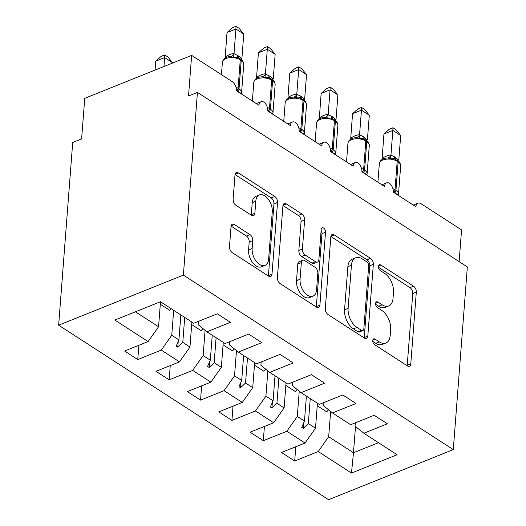 <?xml version="1.0" encoding="UTF-8"?>
<svg xmlns="http://www.w3.org/2000/svg" width="526" height="526" viewBox="0 0 526 526"><rect width="100%" height="100%" fill="white"/><g stroke="black" fill="none" stroke-linecap="round" stroke-linejoin="round"><path stroke-width="0.79" d="M372.73 340.539A3.268 1.933 68.1 0 0 374.67 344.721L407.4 365.879A4.668 2.761 68.1 0 0 409.452 366.234A4.668 2.761 68.1 0 0 410.786 363.887L416.309 292.16A4.668 2.761 68.1 0 0 413.535 286.183L380.804 265.019A3.268 1.933 68.1 0 0 379.371 264.775A3.268 1.933 68.1 0 0 378.431 266.419A3.268 1.933 68.1 0 0 380.37 270.601L384.611 273.336A14.945 8.83 68.1 0 1 393.487 292.463L393.027 298.439A14.945 8.83 68.1 0 1 388.74 305.941A14.945 8.83 68.1 0 1 382.185 304.817L377.951 302.082A3.268 1.933 68.1 0 0 376.517 301.839A3.268 1.933 68.1 0 0 375.577 303.476A3.268 1.933 68.1 0 0 377.523 307.657L381.758 310.399A14.945 8.83 68.1 0 1 390.634 329.526L390.174 335.503A14.945 8.83 68.1 0 1 385.887 342.998A14.945 8.83 68.1 0 1 379.331 341.88L375.097 339.138A3.268 1.933 68.1 0 0 373.664 338.895A3.268 1.933 68.1 0 0 372.73 340.539M234.425 224.556A4.668 2.761 68.1 0 0 232.38 224.207A4.668 2.761 68.1 0 0 231.039 226.555L229.487 246.674A4.668 2.761 68.1 0 0 232.262 252.651L268.615 276.157A4.668 2.761 68.1 0 0 270.666 276.505A4.668 2.761 68.1 0 0 272.001 274.164L277.524 202.431A4.668 2.761 68.1 0 0 274.75 196.454L238.396 172.955A4.668 2.761 68.1 0 0 236.352 172.607A4.668 2.761 68.1 0 0 235.01 174.948L233.136 199.255A4.668 2.761 68.1 0 0 235.911 205.232L251.467 215.292A4.668 2.761 68.1 0 0 253.519 215.64A4.668 2.761 68.1 0 0 254.86 213.3L255.787 201.241A12.492 7.377 68.1 0 1 259.371 194.975A12.492 7.377 68.1 0 1 268.26 199.17A12.492 7.377 68.1 0 1 272.264 211.899L268.635 259.121A12.492 7.377 68.1 0 1 265.051 265.387A12.492 7.377 68.1 0 1 256.162 261.192A12.492 7.377 68.1 0 1 252.151 248.463L252.756 240.592A4.668 2.761 68.1 0 0 249.981 234.616L234.425 224.556L231.138 225.878M453.294 449.605L183.377 275.105L58.649 325.2L328.566 499.7L453.294 449.605L467.351 266.919L197.434 92.412L188.525 95.995L191.648 55.394L232.137 81.569A7.14 4.215 -111.9 0 1 236.378 90.702L258.976 105.312A7.14 4.215 68.1 0 1 261.021 101.735A7.14 4.215 68.1 0 1 263.835 102.077A7.14 4.215 -111.9 0 1 267.76 110.993L290.359 125.602A7.14 4.215 68.1 0 1 292.403 122.025A7.14 4.215 68.1 0 1 295.217 122.367A7.14 4.215 -111.9 0 1 299.149 131.283L321.741 145.893A7.14 4.215 68.1 0 1 323.792 142.316A7.14 4.215 68.1 0 1 326.607 142.658A7.14 4.215 -111.9 0 1 330.532 151.573L353.13 166.183A7.14 4.215 68.1 0 1 355.175 162.606A7.14 4.215 68.1 0 1 357.989 162.948A7.14 4.215 -111.9 0 1 361.921 171.87L384.513 186.48A7.14 4.215 68.1 0 1 386.564 182.897A7.14 4.215 68.1 0 1 389.378 183.239A7.14 4.215 -111.9 0 1 393.303 192.161L415.902 206.771A7.14 4.215 68.1 0 1 417.946 203.187A7.14 4.215 68.1 0 1 421.076 203.72L461.565 229.895L459.126 261.6M183.377 275.105L197.434 92.412M325.298 308.617A4.668 2.761 68.1 0 0 328.073 314.594L364.426 338.1A4.668 2.761 68.1 0 0 366.471 338.448A4.668 2.761 68.1 0 0 367.812 336.101L373.335 264.374A4.668 2.761 68.1 0 0 370.56 258.397L334.207 234.898A4.668 2.761 68.1 0 0 332.156 234.543A4.668 2.761 68.1 0 0 330.821 236.891L325.298 308.617M316.52 307.125L280.167 283.626A4.668 2.761 68.1 0 1 277.393 277.649L282.916 205.916A4.668 2.761 68.1 0 1 284.25 203.575A4.668 2.761 68.1 0 1 286.302 203.924L301.858 213.983A4.668 2.761 68.1 0 1 304.633 219.96L302.397 249.048A4.668 2.761 68.1 0 0 305.165 255.025L315.488 261.698A4.668 2.761 68.1 0 0 317.533 262.047A4.668 2.761 68.1 0 0 318.874 259.706L321.208 229.421A3.268 1.933 68.1 0 1 322.142 227.778A3.268 1.933 68.1 0 1 324.47 228.876A3.268 1.933 68.1 0 1 325.522 232.209L319.907 305.133A4.668 2.761 68.1 0 1 318.565 307.473A4.668 2.761 68.1 0 1 316.52 307.125M198.381 321.386L198.124 324.68L206.909 331.774L230.427 322.333L217.245 313.805L193.726 323.253L160.456 301.746L114.839 320.064L148.108 341.571L158.576 326.745L160.496 301.773M138.871 345.286L137.773 359.541L161.291 350.092L179.498 361.862L189.958 347.042L191.885 322.063M173.679 310.294L171.759 335.272L161.291 350.092M229.763 341.676L229.514 344.971L238.291 352.065L261.81 342.623L248.627 334.102L225.108 343.544L206.909 331.774M170.253 365.577L169.155 379.831L192.674 370.389L210.88 382.152L221.347 367.332L223.267 342.354M205.087 330.302L203.141 355.563L192.674 370.389M261.152 361.967L260.896 365.261L269.674 372.355L293.199 362.914L280.016 354.392L256.497 363.834L238.291 352.065M201.642 385.867L200.544 400.122L224.063 390.68L242.269 402.449L252.73 387.623L254.65 362.644M236.47 350.599L234.53 375.853L224.063 390.68M292.535 382.257L292.285 385.551L301.063 392.652L324.581 383.204L311.399 374.683L287.88 384.125L269.674 372.355M233.025 406.157L231.927 420.412L255.445 410.97L273.651 422.74L284.119 407.913L286.039 382.935M267.859 370.889L265.913 396.144L255.445 410.97M323.924 402.548L323.668 405.842L332.445 412.943L355.97 403.495L342.788 394.973L319.269 404.415L301.063 392.652M264.414 426.448L263.316 440.703L286.834 431.261L305.034 443.03L281.515 452.472L294.698 461L318.217 451.551L351.486 473.058L353.479 452.755L378.49 442.708M299.241 391.18L297.302 416.434L286.834 431.261M355.306 422.838L355.057 426.132L363.834 433.233L387.353 423.785L374.17 415.264L350.651 424.712L332.445 412.943M295.796 446.738L294.698 461M330.63 411.47L328.684 436.725L318.217 451.551M191.648 55.394L84.739 98.329L81.615 138.93L72.706 142.507L58.649 325.2M137.773 359.541L124.59 351.02L148.108 341.571M169.155 379.831L155.972 371.31L179.498 361.862M200.544 400.122L187.361 391.6L210.88 382.152M231.927 420.412L218.744 411.891L242.269 402.449M263.316 440.703L250.133 432.181L273.651 422.74M363.834 433.233L397.104 454.74L351.486 473.058M184.705 317.421L182.785 342.4L189.958 347.042M171.759 335.272L178.932 339.908L176.197 346.141L177.768 347.153L182.785 342.4M180.852 314.936L178.932 339.908M216.094 337.718L214.174 362.69L221.347 367.332M203.141 355.563L210.315 360.198L207.586 366.431L209.151 367.444L214.174 362.69M212.241 335.226L210.315 360.198M247.476 358.009L245.557 382.981L252.73 387.623M234.53 375.853L241.704 380.489L238.968 386.722L240.54 387.734L245.557 382.981M243.623 355.517L241.704 380.489M278.865 378.299L276.939 403.271L284.119 407.913M265.913 396.144L273.086 400.779L270.357 407.012L271.922 408.025L276.939 403.271M275.013 375.807L273.086 400.779M310.248 398.59L308.328 423.562L315.501 428.203L317.421 403.225M297.302 416.434L304.475 421.07L301.74 427.303L303.311 428.315L308.328 423.562M306.395 396.098L304.475 421.07M315.501 428.203L305.034 443.03M328.684 436.725L353.479 452.755L355.497 426.494M135.438 311.793L158.576 326.745M303.739 422.753L303.311 428.315M272.35 402.456L271.922 408.025M240.967 382.165L240.54 387.734M209.578 361.875L209.151 367.444M178.196 341.584L177.768 347.153M372.75 341.361L375.768 343.314A14.945 8.83 68.1 0 0 382.323 344.431L385.887 342.998M388.74 305.941L385.177 307.368A14.945 8.83 68.1 0 1 378.621 306.25L375.603 304.298M407.177 365.734A4.668 2.761 68.1 0 0 407.223 365.32L412.746 293.593A4.668 2.761 68.1 0 0 409.971 287.617L378.457 267.241M364.196 337.948A4.668 2.761 68.1 0 0 364.248 337.534L369.771 265.808A4.668 2.761 68.1 0 0 366.997 259.831L330.867 236.476M361.467 330.328A3.268 1.933 68.1 0 0 362.901 330.571A3.268 1.933 68.1 0 0 363.834 328.934L368.68 265.972A3.268 1.933 68.1 0 0 366.74 261.784L362.276 258.897A14.945 8.83 68.1 0 0 355.721 257.779A14.945 8.83 68.1 0 0 351.434 265.275L348.12 308.315A14.945 8.83 68.1 0 0 356.996 327.442L361.467 330.328L357.904 331.761A3.268 1.933 68.1 0 0 359.337 332.005L362.901 330.571M355.721 257.779L352.157 259.213A14.945 8.83 68.1 0 0 347.87 266.708L351.434 265.275M357.904 331.761L353.433 328.868A14.945 8.83 68.1 0 1 344.556 309.748L347.87 266.708M282.962 205.502L298.295 215.417L301.858 213.983M317.533 262.047L313.969 263.48A4.668 2.761 68.1 0 1 311.925 263.131L301.602 256.458A4.668 2.761 68.1 0 1 298.834 250.481L301.069 221.393A4.668 2.761 68.1 0 0 298.295 215.417M316.297 306.98A4.668 2.761 68.1 0 0 316.343 306.566L321.958 233.643A3.268 1.933 68.1 0 0 321.116 230.605M300.07 279.234A12.492 7.377 68.1 0 0 304.081 291.963A12.492 7.377 68.1 0 0 312.97 296.158A12.492 7.377 68.1 0 0 316.553 289.892L317.835 273.257A4.668 2.761 68.1 0 0 315.061 267.28L304.738 260.607A4.668 2.761 68.1 0 0 302.693 260.258A4.668 2.761 68.1 0 0 301.352 262.599L300.07 279.234L296.506 280.667A12.492 7.377 68.1 0 0 300.517 293.396A12.492 7.377 68.1 0 0 309.406 297.591L312.97 296.158M302.693 260.258L299.13 261.685A4.668 2.761 68.1 0 0 297.788 264.032L301.352 262.599M296.506 280.667L297.788 264.032M265.051 265.387L261.488 266.82A12.492 7.377 68.1 0 1 252.598 262.625A12.492 7.377 68.1 0 1 248.588 249.896L249.192 242.026A4.668 2.761 68.1 0 0 246.418 236.049L231.092 226.134M259.371 194.975L255.807 196.408A12.492 7.377 68.1 0 0 252.224 202.674L255.787 201.241M251.244 215.141A4.668 2.761 68.1 0 0 251.296 214.726L252.224 202.674M268.392 276.005A4.668 2.761 68.1 0 0 268.438 275.591L273.961 203.864A4.668 2.761 68.1 0 0 271.186 197.888L235.056 174.533M392.896 188.67A10.231 5.299 4.4 0 1 395.013 189.741A2.38 1.473 122.9 0 1 393.869 191.97L394.816 192.575C396.459 194.068 397.663 194.725 398.419 194.554M383.934 134.012L389.372 129.186L392.929 127.752L392.843 130.435L400.694 135.511L398.793 160.213L394.441 156.768L390.943 155.131L392.843 130.435L383.934 134.012L382.126 158.477C385.117 156.406 388.037 155.229 390.89 154.953L390.956 154.953M397.649 160.647C399.3 161.357 400.312 163.067 400.68 165.789A10.231 5.299 -175.6 0 0 398.143 161.929A2.38 1.473 -57.1 0 0 397.649 160.647L393.764 158.681L390.548 158.799L387.629 157.958C382.829 158.241 380.068 160.121 379.338 163.612L377.905 182.206M390.548 158.799L390.943 155.131M392.929 127.752L396.065 129.784L400.694 135.511M328.559 409.8A38.069 23.571 122.9 0 1 326.659 411.812L317.231 405.717M297.177 389.51A38.069 23.571 122.9 0 1 295.277 391.522L285.848 385.427M265.788 369.219A38.069 23.571 122.9 0 1 263.888 371.231L254.459 365.136M234.405 348.922A38.069 23.571 122.9 0 1 232.505 350.941L223.077 344.839M203.023 328.632A38.069 23.571 122.9 0 1 201.116 330.644L191.688 324.549M361.513 168.379A10.231 5.299 4.4 0 1 363.63 169.451A2.38 1.473 122.9 0 1 362.486 171.673L363.427 172.285C365.077 173.771 366.274 174.435 367.036 174.264M352.552 113.721L357.989 108.895L361.546 107.462L361.461 110.144L369.305 115.22L367.404 139.916L363.058 136.477L359.554 134.84L361.461 110.144L352.552 113.721L350.737 138.187C353.735 136.116 356.654 134.939 359.501 134.663L359.574 134.663M366.267 140.357C367.911 141.067 368.923 142.776 369.298 145.498A10.231 5.299 -175.6 0 0 366.753 141.639A2.38 1.473 -57.1 0 0 366.267 140.357L362.381 138.391L359.159 138.502L356.24 137.661M359.159 138.502L359.554 134.84M361.546 107.462L364.682 109.493L369.305 115.22M330.124 148.089A10.231 5.299 4.4 0 1 332.241 149.154A2.38 1.473 122.9 0 1 331.097 151.383L332.044 151.994C333.688 153.48 334.891 154.144 335.654 153.973M321.162 93.431L326.6 88.605L330.164 87.171L330.072 89.854L337.922 94.93L336.022 119.626L332.616 116.792L328.171 114.55L330.072 89.854L321.162 93.431L319.354 117.896C322.346 115.825 325.272 114.648 328.119 114.372L328.185 114.372M331.038 118.113L327.777 118.212L324.858 117.37M327.777 118.212L328.171 114.55M330.164 87.171L333.293 89.203L337.922 94.93M298.742 127.798A10.231 5.299 4.4 0 1 300.859 128.863A2.38 1.473 122.9 0 1 299.715 131.092L300.655 131.704C302.305 133.19 303.509 133.854 304.265 133.683M289.78 73.14L295.217 68.314L298.775 66.881L298.689 69.563L306.533 74.633L304.639 99.335L301.227 96.501L296.782 94.259L298.689 69.563L289.78 73.14L287.965 97.599C290.963 95.528 293.883 94.358 296.73 94.082L296.802 94.082M303.495 99.776C305.146 100.479 306.152 102.195 306.526 104.917A10.231 5.299 -175.6 0 0 303.982 101.058A2.38 1.473 -57.1 0 0 303.495 99.776L299.61 97.81L296.388 97.921L293.469 97.08C288.675 97.363 285.914 99.25 285.177 102.741L283.751 121.328M296.388 97.921L296.782 94.259M298.775 66.881L301.911 68.906L306.533 74.633M267.353 107.508A10.231 5.299 4.4 0 1 269.47 108.573A2.38 1.473 122.9 0 1 268.326 110.802L269.273 111.413C270.916 112.899 272.12 113.557 272.882 113.392M258.391 52.85L263.828 48.024L267.392 46.59L267.3 49.273L275.151 54.342L273.25 79.045L269.845 76.211L265.4 73.969L267.3 49.273L258.391 52.85L256.583 77.309C259.574 75.238 262.5 74.067 265.347 73.791L265.413 73.791M272.106 79.485C273.757 80.189 274.769 81.905 275.137 84.627A10.231 5.299 -175.6 0 0 272.599 80.767A2.38 1.473 -57.1 0 0 272.106 79.485L268.221 77.519L265.005 77.631L262.086 76.789C257.286 77.072 254.525 78.959 253.795 82.451L252.362 101.038M265.005 77.631L265.4 73.969M267.392 46.59L270.522 48.616L275.151 54.342M164.73 54.921L164.645 57.604L155.735 61.18L161.173 56.354L164.73 54.921L167.866 56.953L172.489 62.679L164.645 57.604L163.961 66.513M155.735 61.18L155.052 70.096M172.489 62.679L172.456 63.1M171.272 308.742A38.069 23.571 122.9 0 1 169.734 310.353L160.305 304.258M235.97 87.217A10.231 5.299 4.4 0 1 238.087 88.283A2.38 1.473 122.9 0 1 236.943 90.511L237.883 91.123C239.534 92.609 240.737 93.266 241.493 93.095M227.008 32.559L232.446 27.727L236.003 26.3L235.918 28.983L243.762 34.052L241.868 58.754L238.456 55.92L234.011 53.678L235.918 28.983L227.008 32.559L225.194 57.018C228.192 54.947 231.111 53.777 233.958 53.501L234.031 53.494M236.851 57.235L233.616 57.341L230.697 56.499C225.904 56.782 223.142 58.669 222.406 62.16L221.446 74.659M233.616 57.341L234.011 53.678M236.003 26.3L239.139 28.325L243.762 34.052M375.768 343.314L379.331 341.88M375.649 303.002L377.951 302.082M378.621 306.25L382.185 304.817M378.503 265.946L380.804 265.019M409.971 287.617L413.535 286.183M412.746 293.593L416.309 292.16M407.223 365.32L410.786 363.887M372.796 340.066L375.097 339.138M330.92 236.213L334.207 234.898M366.997 259.831L370.56 258.397M369.771 265.808L373.335 264.374M364.248 337.534L367.812 336.101M344.556 309.748L348.12 308.315M353.433 328.868L356.996 327.442M283.014 205.245L286.302 203.924M301.069 221.393L304.633 219.96M298.834 250.481L302.397 249.048M301.602 256.458L305.165 255.025M311.925 263.131L315.488 261.698M321.958 233.643L325.522 232.209M316.343 306.566L319.907 305.133M246.418 236.049L249.981 234.616M249.192 242.026L252.756 240.592M248.588 249.896L252.151 248.463M251.296 214.726L254.86 213.3M235.109 174.27L238.396 172.955M271.186 197.888L274.75 196.454M273.961 203.864L277.524 202.431M268.438 275.591L272.001 274.164M394.467 192.91A5.234 3.241 122.9 0 1 394.816 192.575A2.38 1.473 -57.1 0 0 395.953 190.346A10.231 5.299 4.4 0 1 398.498 194.212L398.254 195.356M396.709 160.035A2.38 1.473 122.9 0 1 397.202 161.318L395.013 189.741L395.953 190.346L398.143 161.929L397.202 161.318A10.231 5.299 -175.6 0 0 382.79 160.035A10.231 5.299 -175.6 0 0 379.338 163.612M393.527 192.306A5.234 3.241 122.9 0 1 393.869 191.97M395.802 159.516A5.234 3.241 122.9 0 1 395.381 157.379M395.039 159.154A5.234 3.241 122.9 0 1 394.441 156.768M387.747 157.951A5.234 3.767 87.6 0 0 390.89 154.953M382.224 159.45A5.234 2.13 53.4 0 0 382.126 158.477M363.085 172.62A5.234 3.241 122.9 0 1 363.427 172.285A2.38 1.473 -57.1 0 0 364.571 170.056A10.231 5.299 4.4 0 1 367.109 173.922L366.865 175.066M365.327 139.745A2.38 1.473 122.9 0 1 365.813 141.027L363.63 169.451L364.571 170.056L366.753 141.639L365.813 141.027A10.231 5.299 -175.6 0 0 351.407 139.745A10.231 5.299 -175.6 0 0 347.949 143.322L346.522 161.916M362.144 172.015A5.234 3.241 122.9 0 1 362.486 171.673M364.419 139.226A5.234 3.241 122.9 0 1 363.999 137.089M363.657 138.864A5.234 3.241 122.9 0 1 363.058 136.477M356.358 137.654A5.234 3.767 87.6 0 0 359.501 134.663M350.835 139.16A5.234 2.13 53.4 0 0 350.737 138.187M331.696 152.33A5.234 3.241 122.9 0 1 332.044 151.994A2.38 1.473 -57.1 0 0 333.182 149.765A10.231 5.299 4.4 0 1 335.726 153.625L335.483 154.775M334.878 120.066C336.528 120.77 337.541 122.486 337.909 125.208A10.231 5.299 -175.6 0 0 335.371 121.348A2.38 1.473 -57.1 0 0 334.878 120.066L333.938 119.455A2.38 1.473 122.9 0 1 334.431 120.737A10.231 5.299 -175.6 0 0 320.018 119.455A10.231 5.299 -175.6 0 0 316.567 123.031L315.133 141.625M334.431 120.737L332.241 149.154L333.182 149.765L335.371 121.348L334.431 120.737M330.755 151.718A5.234 3.241 122.9 0 1 331.097 151.383M333.037 118.935A5.234 3.241 122.9 0 1 332.616 116.792M332.268 118.574A5.234 3.241 122.9 0 1 331.669 116.187M324.976 117.364A5.234 3.767 87.6 0 0 328.119 114.372M319.453 118.869A5.234 2.13 53.4 0 0 319.354 117.896M300.313 132.039A5.234 3.241 122.9 0 1 300.655 131.704A2.38 1.473 -57.1 0 0 301.799 129.475A10.231 5.299 4.4 0 1 304.337 133.334L304.094 134.485M302.555 99.164A2.38 1.473 122.9 0 1 303.042 100.446L300.859 128.863L301.799 129.475L303.982 101.058L303.042 100.446A10.231 5.299 -175.6 0 0 288.636 99.164A10.231 5.299 -175.6 0 0 285.177 102.741M299.373 131.428A5.234 3.241 122.9 0 1 299.715 131.092M301.648 98.645A5.234 3.241 122.9 0 1 301.227 96.501M300.885 98.283A5.234 3.241 122.9 0 1 300.287 95.896M293.587 97.073A5.234 3.767 87.6 0 0 296.73 94.082M288.064 98.579A5.234 2.13 53.4 0 0 287.965 97.599M268.924 111.749A5.234 3.241 122.9 0 1 269.273 111.413A2.38 1.473 -57.1 0 0 270.41 109.184A10.231 5.299 4.4 0 1 272.955 113.044L272.711 114.195M271.166 78.874A2.38 1.473 122.9 0 1 271.659 80.156L269.47 108.573L270.41 109.184L272.599 80.767L271.659 80.156A10.231 5.299 -175.6 0 0 257.247 78.874A10.231 5.299 -175.6 0 0 253.795 82.451M267.984 111.137A5.234 3.241 122.9 0 1 268.326 110.802M270.265 78.354A5.234 3.241 122.9 0 1 269.845 76.211M269.496 77.993A5.234 3.241 122.9 0 1 268.898 75.606M262.204 76.783A5.234 3.767 87.6 0 0 265.347 73.791M256.681 78.289A5.234 2.13 53.4 0 0 256.583 77.309M237.542 91.458A5.234 3.241 122.9 0 1 237.883 91.123A2.38 1.473 -57.1 0 0 239.028 88.894A10.231 5.299 4.4 0 1 241.565 92.754L241.322 93.904M240.724 59.195C242.374 59.898 243.38 61.614 243.755 64.336A10.231 5.299 -175.6 0 0 241.217 60.477A2.38 1.473 -57.1 0 0 240.724 59.195L239.784 58.583A2.38 1.473 122.9 0 1 240.27 59.865A10.231 5.299 -175.6 0 0 225.864 58.577A10.231 5.299 -175.6 0 0 222.406 62.16M240.27 59.865L238.087 88.283L239.028 88.894L241.217 60.477L240.27 59.865M236.601 90.847A5.234 3.241 122.9 0 1 236.943 90.511M238.876 58.064A5.234 3.241 122.9 0 1 238.456 55.92M238.114 57.702A5.234 3.241 122.9 0 1 237.515 55.315M230.815 56.492A5.234 3.767 87.6 0 0 233.958 53.501M225.299 57.998A5.234 2.13 53.4 0 0 225.194 57.018M413.272 205.068L417.946 203.187M381.883 184.777L386.564 182.897M350.5 164.487L355.175 162.606M319.111 144.196L323.792 142.316M287.729 123.906L292.403 122.025M256.34 103.609L261.021 101.735M400.68 165.789L398.498 194.212M369.298 145.498L367.109 173.922M356.24 137.667C351.447 137.944 348.679 139.831 347.949 143.322M337.909 125.208L335.726 153.625M333.938 119.455L330.992 118.1M324.851 117.37C320.058 117.653 317.296 119.54 316.567 123.031M306.526 104.917L304.337 133.334M275.137 84.627L272.955 113.044M243.755 64.336L241.565 92.754M239.784 58.583L236.838 57.229"/></g></svg>
